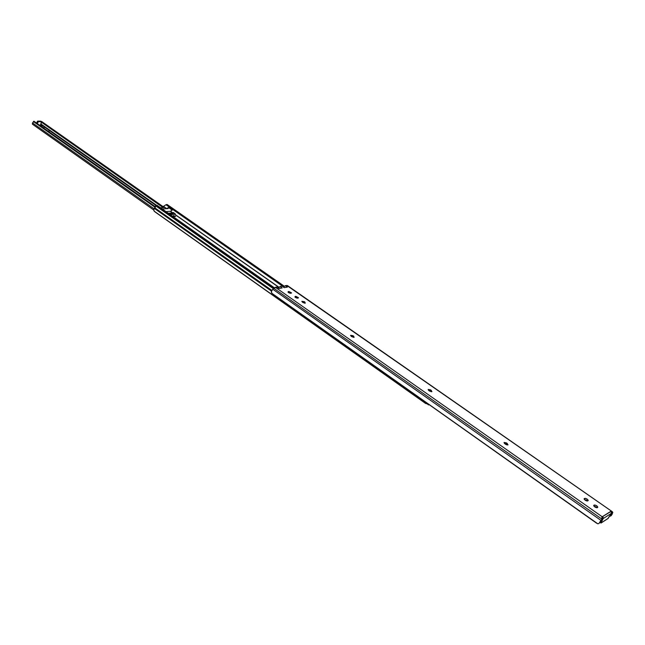 <?xml version="1.0" encoding="UTF-8"?>
<svg xmlns="http://www.w3.org/2000/svg" width="645" height="645" viewBox="0 0 645 645"><rect width="100%" height="100%" fill="white"/><g stroke="black" fill="none" stroke-linecap="round" stroke-linejoin="round"><path stroke-width="0.97" d="M305.133 303.166L302.86 302.481L305.311 303.11L304.214 301.634L301.844 301.368L304.48 303.15L304.916 302.11L305.133 303.166M354 337.335L351.678 336.642L354.169 337.271L352.936 335.674L350.614 335.319L351.678 336.642L350.582 335.384L353.21 335.851L352.75 336.916L353.339 337.327L353.678 336.174L354 337.335M431.771 391.709L429.385 391.015L431.924 391.628L430.465 389.846L428.232 389.419L429.385 391.015L428.127 389.548L430.763 390.031L430.255 391.12L431.078 391.725L431.279 390.394L431.771 391.709M507.881 444.921L505.43 444.228L508.026 444.824L506.333 442.849L504.068 442.454L505.43 444.228L504.011 442.543L506.656 443.059L506.083 444.163L507.131 444.961L506.639 444.55L507.212 443.446L507.881 444.921M611.839 513.839L611.218 513.525L611.831 513.952L611.541 514.67L609.968 515.71L611.774 514.186L611.299 515.565L609.646 516.274L610.815 515.944L612.065 514.42L612.75 512.243L611.839 513.839L611.396 513.154L611.839 513.839M599.866 522.345L601.092 522.99L607.864 518.628L611.291 513.388L603.123 518.612L600.971 523.055L608.187 518.346L611.387 513.17L610.992 511.235L602.22 516.782L275.383 287.299L276.858 287.057L278.914 288.5L282.147 287.968L280.099 286.533L282.131 286.211L284.179 287.638L287.38 287.114L285.332 285.687L286.783 285.453L611.936 511.445L612.75 512.243L611.71 513.597L612.605 512.033L612.153 511.606L611.605 511.235L611.226 511.896L611.605 511.235L286.783 285.453L285.332 285.687L283.413 287.106L285.332 285.687L287.38 287.114L284.179 287.638L282.131 286.211L280.099 286.533L278.221 288.017L280.099 286.533L282.147 287.968L278.914 288.5L276.858 287.057L273.754 288.283L601.97 519.152L599.157 523.135L602.011 519.104L602.22 516.782L275.383 287.299L274.165 287.912L273.754 288.283L601.97 519.152L600.963 520.394L272.795 289.242L271.376 291.596L271.924 293.338L597.842 523.821L598.899 523.538L600.963 520.394L272.795 289.242L271.601 290.984L271.311 292.048L271.924 293.338L596.359 523.014L271.924 293.338L596.359 523.014L597.842 523.821L598.891 523.547L602.011 519.104L601.85 517.435M596.415 507.18L595.682 506.664L596.415 507.18M586.837 500.48L586.112 499.972L586.837 500.48M596.27 507.655L594.077 506.115L596.27 507.655M586.66 500.931L584.515 499.432L586.66 500.931M506.309 444.711L504.511 443.454L506.309 444.711M612.677 512.904L612.75 512.267L612.677 512.904M611.903 511.421L287.396 285.542M288.315 291.564L288.001 292.096L289.057 292.919L290.54 293.298L291.508 292.846L288.912 291.492L288.065 292.193L288.686 291.508L291.5 292.999L290.766 293.281L288.315 291.564M295.249 296.418L294.942 296.95L296.007 297.78L297.498 298.159L298.458 297.7L295.845 296.329L294.999 297.039L295.62 296.353L298.442 297.861L297.724 298.143L295.249 296.418M584.322 498.561L585.192 500.23L587.708 500.923L588.167 500.286L587.434 499.327L585.354 498.319L584.136 498.899L584.62 498.392C586.49 498.424 587.668 499.166 588.143 500.609L587.708 500.923C585.829 500.891 584.66 500.157 584.176 498.706L584.322 498.561M593.9 505.253L594.795 506.946L597.31 507.647L597.762 506.994L597.02 506.019L594.924 505.011L593.714 505.583L594.19 505.083C596.069 505.116 597.254 505.857 597.738 507.325L597.31 507.647C595.432 507.615 594.247 506.865 593.755 505.398L593.9 505.253M598.907 523.53L599.705 522.514M601.97 517.983L602.809 518.395L601.97 517.983M288.412 292.532L290.621 293.298L288.412 292.532M295.346 297.377L297.571 298.159L295.346 297.377M351.098 336.23L352.75 336.916L351.098 336.23M428.562 390.41L430.255 391.12L428.562 390.41M504.39 443.429L506.083 444.163L504.39 443.429M584.346 499.432L587.345 501.02L584.346 499.432M593.924 506.115L596.939 507.744L593.924 506.115M602.325 516.782L603.099 517.282L602.809 518.395L603.244 517.629L603.22 518.387L601.18 522.031L600.471 521.531L601.18 522.031L600.858 523.047M601.825 517.306L602.849 517L603.123 518.612L611.291 513.388L611.412 512.428M611.387 512.34L611.146 511.711M611.033 511.437L602.253 516.782M593.763 505.833L594.19 505.083L593.763 505.833M584.193 499.149L584.62 498.392L584.193 499.149M507.212 443.446L506.639 444.55L506.083 444.163L506.656 443.059L507.212 443.446M431.279 390.394L430.763 391.475L430.255 391.12L430.763 390.031L431.279 390.394M353.678 336.174L353.218 337.238L352.75 336.916L353.21 335.851L353.678 336.174M302.416 302.174L301.852 301.336L304.472 301.796L304.045 302.844L302.432 302.183M304.916 302.11L304.488 303.15L304.045 302.844L304.472 301.796L304.916 302.11M295.241 297.297L295.62 296.353L295.241 297.297M288.307 292.451L288.686 291.508L288.307 292.451M173.312 215.559L175.65 216.422M172.973 213.664L173.368 212.544L172.691 212.947L170.345 211.302L172.828 212.898L170.482 211.254L172.231 210.117L168.49 207.505L166.741 208.633L163.483 206.352L165.983 204.747L283.647 286.936L165.983 204.747L163.483 206.352L166.741 208.633L163.483 206.352L166.612 208.682L162.234 208.98L166.612 208.682L168.49 207.505L172.231 210.117L170.345 211.302L172.691 212.947L171.28 213.052L173.368 212.544L175.247 213.866L173.368 212.544L172.973 213.664L173.9 214.317L172.973 213.664M278.979 287.42L174.577 214.261L279.083 287.339L174.706 214.213L175.247 213.866L174.577 214.261L278.979 287.42M171.296 214.511L174.577 214.261L171.296 214.511L173.166 214.366L171.61 214.446L169.732 213.124L168.732 213.551L170.288 214.583L168.78 213.519L169.409 213.189L168.329 213.261L170.99 213.027L169.732 213.124L171.296 214.511M165.975 211.616L170.538 211.286L165.975 211.616M173.295 215.599L174.456 216.47L175.65 216.406M157.025 205.328L155.679 205.441L155.421 207.077L153.72 209.698L154.099 211.108L426.232 403.738L426.716 403.286L426.393 403.738L425.41 403.327L154.824 211.762L426.232 403.738L154.824 211.762L153.663 210.117L155.622 205.562L273.512 288.517L155.622 205.562L156.614 205.199L274.222 287.864L156.977 205.287L274.335 287.775L156.977 205.287M273.883 288.154L155.977 205.239L273.883 288.154M273.367 288.662L155.558 205.755L273.367 288.662M271.884 290.427L154.84 207.859L271.884 290.427M271.529 291.145L154.308 208.383L271.529 291.145M163.33 206.545L163.032 207.561L41.433 122.195L162.935 207.432M163.274 206.448L164.717 207.521L160.557 207.803L164.717 207.521L163.37 206.577L163.032 207.561L163.354 206.4L162.943 207.424M167.111 204.521L284.413 286.372L167.111 204.521M284.05 286.63L166.491 204.562L165.983 204.747L166.491 204.562L284.05 286.63M171.707 213.31L172.876 214.35L171.707 213.31M168.119 208.577L168.49 207.505L168.119 208.577L162.234 208.98L168.119 208.577M428.683 404.867L428.336 404.173L428.409 404.875L429.11 404.721L428.683 404.867M427.079 403.738L428.377 404.858M40.885 124.501L155.792 205.32L40.885 124.501M44.158 128.419L44.045 127.831L42.481 127.242L44.158 128.419M49.222 131.983L49.101 131.395L47.537 130.798L49.222 131.983M54.398 135.635L52.543 134.329L54.398 135.635M85.769 157.735L83.834 156.372L85.769 157.735M143.198 198.192L141.11 196.725L143.198 198.192M42.054 126.364L40.748 125.082L42.248 126.299L41.224 126.356L42.054 126.364M32.452 124.203L153.671 209.947L32.484 124.235L32.508 122.929L34.185 121.413L155.51 206.868L33.983 121.252L155.501 206.892L34.185 121.413L33.75 121.792L155.219 207.424L33.661 121.728L32.403 123.098L32.452 124.203M154.058 208.795L32.508 122.929L154.058 208.795M163.193 206.698L41.683 121.526L163.193 206.698M40.853 121.284L41.683 121.526L40.853 121.284M40.998 124.042L156.437 205.207L40.998 124.042M33.879 121.195L33.306 121.671M40.256 125.67L40.748 125.082L39.401 125.066L40.748 125.082L41.474 122.042L40.256 125.67M37.894 121.994L38.426 121.558L41.482 121.873L40.571 121.147L37.789 121.107L36.709 123.171L37.265 121.55L37.894 121.994L37.265 121.55L37.636 121.139L41.199 121.591L38.426 121.558L37.337 123.614L37.894 121.994M284.437 286.348L167.208 204.546M173.255 214.366L171.562 213.172M32.484 124.235L153.671 209.956M40.732 121.204L41.361 121.647"/></g></svg>
